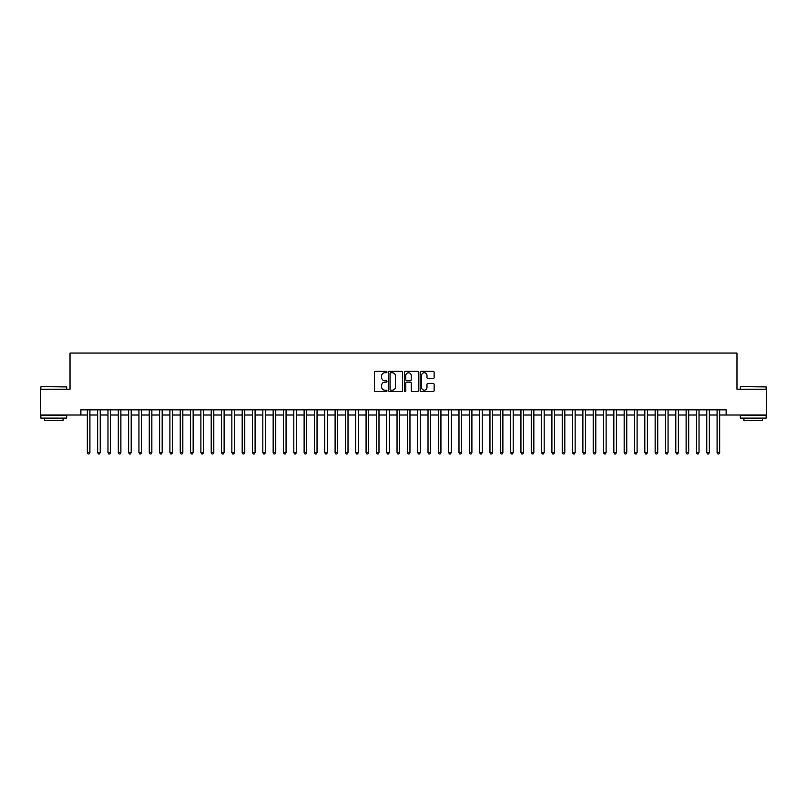 <?xml version="1.0" encoding="UTF-8"?>
<svg xmlns="http://www.w3.org/2000/svg" width="807" height="807" viewBox="0 0 807 807"><rect width="100%" height="100%" fill="white"/><g stroke="black" fill="none" stroke-linecap="round" stroke-linejoin="round"><path stroke-width="1.21" d="M386.987 372.037A0.706 0.706 0 0 0 386.271 371.321L375.507 371.321A1.009 1.009 0 0 0 374.488 372.34L374.488 390.578A1.009 1.009 0 0 0 375.507 391.597L386.271 391.597A0.706 0.706 0 0 0 386.987 390.881A0.706 0.706 0 0 0 386.271 390.174L384.878 390.174A3.238 3.238 0 0 1 381.64 386.926L381.64 385.413A3.238 3.238 0 0 1 384.878 382.165L386.271 382.165A0.706 0.706 0 0 0 386.987 381.459A0.706 0.706 0 0 0 386.271 380.753L384.878 380.753A3.238 3.238 0 0 1 381.64 377.505L381.64 375.981A3.238 3.238 0 0 1 384.878 372.743L386.271 372.743A0.706 0.706 0 0 0 386.987 372.037M433.117 378.473A1.009 1.009 0 0 0 434.126 377.454L434.126 372.34A1.009 1.009 0 0 0 433.117 371.321L421.153 371.321A1.009 1.009 0 0 0 420.144 372.34L420.144 390.578A1.009 1.009 0 0 0 421.153 391.597L433.117 391.597A1.009 1.009 0 0 0 434.126 390.578L434.126 384.394A1.009 1.009 0 0 0 433.117 383.386L428.003 383.386A1.009 1.009 0 0 0 426.984 384.394L426.984 387.461A2.714 2.714 0 0 1 424.27 390.174A2.714 2.714 0 0 1 421.567 387.461L421.567 375.457A2.714 2.714 0 0 1 424.27 372.743A2.714 2.714 0 0 1 426.984 375.457L426.984 377.454A1.009 1.009 0 0 0 428.003 378.473L433.117 378.473M80.871 415.01L40.35 415.01L40.35 389.206L70.027 389.206L70.027 353.062L736.973 353.062L736.973 389.206L766.65 389.206L766.65 415.01L726.129 415.01L726.129 409.845L80.871 409.845L80.871 415.01L87.327 415.01M402.612 372.34A1.009 1.009 0 0 0 401.604 371.321L389.64 371.321A1.009 1.009 0 0 0 388.631 372.34L388.631 390.578A1.009 1.009 0 0 0 389.64 391.597L401.604 391.597A1.009 1.009 0 0 0 402.612 390.578L402.612 372.34M405.396 371.321L417.36 371.321A1.009 1.009 0 0 1 418.369 372.34L418.369 390.578A1.009 1.009 0 0 1 417.36 391.597L412.236 391.597A1.009 1.009 0 0 1 411.227 390.578L411.227 383.184A1.009 1.009 0 0 0 410.218 382.165L406.819 382.165A1.009 1.009 0 0 0 405.81 383.184L405.81 390.881A0.706 0.706 0 0 1 405.094 391.597A0.706 0.706 0 0 1 404.388 390.881L404.388 372.34A1.009 1.009 0 0 1 405.396 371.321M89.91 415.01L97.647 415.01M100.229 415.01L107.977 415.01M110.549 415.01L118.296 415.01M120.879 415.01L128.626 415.01M131.198 415.01L138.945 415.01M141.528 415.01L149.265 415.01M151.847 415.01L159.594 415.01M162.177 415.01L169.914 415.01M172.496 415.01L180.243 415.01M182.826 415.01L190.563 415.01M193.145 415.01L200.893 415.01M203.475 415.01L211.212 415.01M213.794 415.01L221.542 415.01M224.114 415.01L231.861 415.01M234.444 415.01L242.191 415.01M244.763 415.01L252.51 415.01M255.093 415.01L262.83 415.01M265.412 415.01L273.159 415.01M275.742 415.01L283.479 415.01M286.061 415.01L293.809 415.01M296.391 415.01L304.128 415.01M306.71 415.01L314.458 415.01M317.04 415.01L324.777 415.01M327.36 415.01L335.107 415.01M337.679 415.01L345.426 415.01M348.009 415.01L355.756 415.01M358.328 415.01L366.075 415.01M368.658 415.01L376.395 415.01M378.977 415.01L386.724 415.01M389.307 415.01L397.044 415.01M399.626 415.01L407.374 415.01M409.956 415.01L417.693 415.01M420.276 415.01L428.023 415.01M430.605 415.01L438.342 415.01M440.925 415.01L448.672 415.01M451.244 415.01L458.991 415.01M461.574 415.01L469.321 415.01M471.893 415.01L479.64 415.01M482.223 415.01L489.96 415.01M492.542 415.01L500.29 415.01M502.872 415.01L510.609 415.01M513.191 415.01L520.939 415.01M523.521 415.01L531.258 415.01M533.841 415.01L541.588 415.01M544.17 415.01L551.907 415.01M554.49 415.01L562.237 415.01M564.809 415.01L572.556 415.01M575.139 415.01L582.886 415.01M585.458 415.01L593.206 415.01M595.788 415.01L603.525 415.01M606.107 415.01L613.855 415.01M616.437 415.01L624.174 415.01M626.757 415.01L634.504 415.01M637.086 415.01L644.823 415.01M647.406 415.01L655.153 415.01M657.735 415.01L665.472 415.01M668.055 415.01L675.802 415.01M678.374 415.01L686.121 415.01M688.704 415.01L696.451 415.01M699.023 415.01L706.771 415.01M709.353 415.01L717.09 415.01M719.673 415.01L726.129 415.01M390.759 372.743A0.706 0.706 0 0 0 390.043 373.449L390.043 389.468A0.706 0.706 0 0 0 390.759 390.174L392.222 390.174A3.238 3.238 0 0 0 395.47 386.926L395.47 375.981A3.238 3.238 0 0 0 392.222 372.743L390.759 372.743M411.227 375.507A2.714 2.714 0 0 0 408.513 372.794A2.714 2.714 0 0 0 405.81 375.507L405.81 379.734A1.009 1.009 0 0 0 406.819 380.753L410.218 380.753A1.009 1.009 0 0 0 411.227 379.734L411.227 375.507M89.91 409.845L89.91 452.596L87.327 452.596L87.327 409.845M89.91 452.596L89.133 453.938L88.094 453.938L87.327 452.596M41.177 386.624L66.678 386.926L41.177 386.624M53.766 418.107L40.864 418.107L40.864 415.524L66.678 415.524L66.678 418.107L53.766 418.107M63.067 418.107L63.067 420.487L44.476 420.487L44.476 418.107M740.634 386.624L766.136 386.926L740.634 386.624M753.234 418.107L740.322 418.107L740.322 415.524L766.136 415.524L766.136 418.107L753.234 418.107M762.524 418.107L762.524 420.487L743.933 420.487L743.933 418.107M100.229 409.845L100.229 452.596L97.647 452.596L97.647 409.845M100.229 452.596L99.453 453.938L98.424 453.938L97.647 452.596M110.549 409.845L110.549 452.596L107.977 452.596L107.977 409.845M110.549 452.596L109.782 453.938L108.743 453.938L107.977 452.596M120.879 409.845L120.879 452.596L118.296 452.596L118.296 409.845M120.879 452.596L120.102 453.938L119.073 453.938L118.296 452.596M131.198 409.845L131.198 452.596L128.626 452.596L128.626 409.845M131.198 452.596L130.431 453.938L129.392 453.938L128.626 452.596M141.528 409.845L141.528 452.596L138.945 452.596L138.945 409.845M141.528 452.596L140.751 453.938L139.722 453.938L138.945 452.596M151.847 409.845L151.847 452.596L149.265 452.596L149.265 409.845M151.847 452.596L151.08 453.938L150.041 453.938L149.265 452.596M162.177 409.845L162.177 452.596L159.594 452.596L159.594 409.845M162.177 452.596L161.4 453.938L160.371 453.938L159.594 452.596M172.496 409.845L172.496 452.596L169.914 452.596L169.914 409.845M172.496 452.596L171.72 453.938L170.691 453.938L169.914 452.596M182.826 409.845L182.826 452.596L180.243 452.596L180.243 409.845M182.826 452.596L182.049 453.938L181.02 453.938L180.243 452.596M193.145 409.845L193.145 452.596L190.563 452.596L190.563 409.845M193.145 452.596L192.369 453.938L191.34 453.938L190.563 452.596M203.475 409.845L203.475 452.596L200.893 452.596L200.893 409.845M203.475 452.596L202.698 453.938L201.659 453.938L200.893 452.596M213.794 409.845L213.794 452.596L211.212 452.596L211.212 409.845M213.794 452.596L213.018 453.938L211.989 453.938L211.212 452.596M224.114 409.845L224.114 452.596L221.542 452.596L221.542 409.845M224.114 452.596L223.347 453.938L222.308 453.938L221.542 452.596M234.444 409.845L234.444 452.596L231.861 452.596L231.861 409.845M234.444 452.596L233.667 453.938L232.638 453.938L231.861 452.596M244.763 409.845L244.763 452.596L242.191 452.596L242.191 409.845M244.763 452.596L243.996 453.938L242.957 453.938L242.191 452.596M255.093 409.845L255.093 452.596L252.51 452.596L252.51 409.845M255.093 452.596L254.316 453.938L253.287 453.938L252.51 452.596M265.412 409.845L265.412 452.596L262.83 452.596L262.83 409.845M265.412 452.596L264.646 453.938L263.607 453.938L262.83 452.596M275.742 409.845L275.742 452.596L273.159 452.596L273.159 409.845M275.742 452.596L274.965 453.938L273.936 453.938L273.159 452.596M286.061 409.845L286.061 452.596L283.479 452.596L283.479 409.845M286.061 452.596L285.285 453.938L284.256 453.938L283.479 452.596M296.391 409.845L296.391 452.596L293.809 452.596L293.809 409.845M296.391 452.596L295.614 453.938L294.585 453.938L293.809 452.596M306.71 409.845L306.71 452.596L304.128 452.596L304.128 409.845M306.71 452.596L305.934 453.938L304.905 453.938L304.128 452.596M317.04 409.845L317.04 452.596L314.458 452.596L314.458 409.845M317.04 452.596L316.263 453.938L315.224 453.938L314.458 452.596M327.36 409.845L327.36 452.596L324.777 452.596L324.777 409.845M327.36 452.596L326.583 453.938L325.554 453.938L324.777 452.596M337.679 409.845L337.679 452.596L335.107 452.596L335.107 409.845M337.679 452.596L336.912 453.938L335.873 453.938L335.107 452.596M348.009 409.845L348.009 452.596L345.426 452.596L345.426 409.845M348.009 452.596L347.232 453.938L346.203 453.938L345.426 452.596M358.328 409.845L358.328 452.596L355.756 452.596L355.756 409.845M358.328 452.596L357.562 453.938L356.523 453.938L355.756 452.596M368.658 409.845L368.658 452.596L366.075 452.596L366.075 409.845M368.658 452.596L367.881 453.938L366.852 453.938L366.075 452.596M378.977 409.845L378.977 452.596L376.395 452.596L376.395 409.845M378.977 452.596L378.211 453.938L377.172 453.938L376.395 452.596M389.307 409.845L389.307 452.596L386.724 452.596L386.724 409.845M389.307 452.596L388.53 453.938L387.501 453.938L386.724 452.596M399.626 409.845L399.626 452.596L397.044 452.596L397.044 409.845M399.626 452.596L398.85 453.938L397.821 453.938L397.044 452.596M409.956 409.845L409.956 452.596L407.374 452.596L407.374 409.845M409.956 452.596L409.179 453.938L408.15 453.938L407.374 452.596M420.276 409.845L420.276 452.596L417.693 452.596L417.693 409.845M420.276 452.596L419.499 453.938L418.47 453.938L417.693 452.596M430.605 409.845L430.605 452.596L428.023 452.596L428.023 409.845M430.605 452.596L429.828 453.938L428.789 453.938L428.023 452.596M440.925 409.845L440.925 452.596L438.342 452.596L438.342 409.845M440.925 452.596L440.148 453.938L439.119 453.938L438.342 452.596M451.244 409.845L451.244 452.596L448.672 452.596L448.672 409.845M451.244 452.596L450.477 453.938L449.438 453.938L448.672 452.596M461.574 409.845L461.574 452.596L458.991 452.596L458.991 409.845M461.574 452.596L460.797 453.938L459.768 453.938L458.991 452.596M471.893 409.845L471.893 452.596L469.321 452.596L469.321 409.845M471.893 452.596L471.127 453.938L470.088 453.938L469.321 452.596M482.223 409.845L482.223 452.596L479.64 452.596L479.64 409.845M482.223 452.596L481.446 453.938L480.417 453.938L479.64 452.596M492.542 409.845L492.542 452.596L489.96 452.596L489.96 409.845M492.542 452.596L491.776 453.938L490.737 453.938L489.96 452.596M502.872 409.845L502.872 452.596L500.29 452.596L500.29 409.845M502.872 452.596L502.095 453.938L501.066 453.938L500.29 452.596M513.191 409.845L513.191 452.596L510.609 452.596L510.609 409.845M513.191 452.596L512.415 453.938L511.386 453.938L510.609 452.596M523.521 409.845L523.521 452.596L520.939 452.596L520.939 409.845M523.521 452.596L522.744 453.938L521.715 453.938L520.939 452.596M533.841 409.845L533.841 452.596L531.258 452.596L531.258 409.845M533.841 452.596L533.064 453.938L532.035 453.938L531.258 452.596M544.17 409.845L544.17 452.596L541.588 452.596L541.588 409.845M544.17 452.596L543.393 453.938L542.354 453.938L541.588 452.596M554.49 409.845L554.49 452.596L551.907 452.596L551.907 409.845M554.49 452.596L553.713 453.938L552.684 453.938L551.907 452.596M564.809 409.845L564.809 452.596L562.237 452.596L562.237 409.845M564.809 452.596L564.043 453.938L563.004 453.938L562.237 452.596M575.139 409.845L575.139 452.596L572.556 452.596L572.556 409.845M575.139 452.596L574.362 453.938L573.333 453.938L572.556 452.596M585.458 409.845L585.458 452.596L582.886 452.596L582.886 409.845M585.458 452.596L584.692 453.938L583.653 453.938L582.886 452.596M595.788 409.845L595.788 452.596L593.206 452.596L593.206 409.845M595.788 452.596L595.011 453.938L593.982 453.938L593.206 452.596M606.107 409.845L606.107 452.596L603.525 452.596L603.525 409.845M606.107 452.596L605.341 453.938L604.302 453.938L603.525 452.596M616.437 409.845L616.437 452.596L613.855 452.596L613.855 409.845M616.437 452.596L615.66 453.938L614.631 453.938L613.855 452.596M626.757 409.845L626.757 452.596L624.174 452.596L624.174 409.845M626.757 452.596L625.98 453.938L624.951 453.938L624.174 452.596M637.086 409.845L637.086 452.596L634.504 452.596L634.504 409.845M637.086 452.596L636.309 453.938L635.28 453.938L634.504 452.596M647.406 409.845L647.406 452.596L644.823 452.596L644.823 409.845M647.406 452.596L646.629 453.938L645.6 453.938L644.823 452.596M657.735 409.845L657.735 452.596L655.153 452.596L655.153 409.845M657.735 452.596L656.959 453.938L655.92 453.938L655.153 452.596M668.055 409.845L668.055 452.596L665.472 452.596L665.472 409.845M668.055 452.596L667.278 453.938L666.249 453.938L665.472 452.596M678.374 409.845L678.374 452.596L675.802 452.596L675.802 409.845M678.374 452.596L677.608 453.938L676.569 453.938L675.802 452.596M688.704 409.845L688.704 452.596L686.121 452.596L686.121 409.845M688.704 452.596L687.927 453.938L686.898 453.938L686.121 452.596M699.023 409.845L699.023 452.596L696.451 452.596L696.451 409.845M699.023 452.596L698.257 453.938L697.218 453.938L696.451 452.596M709.353 409.845L709.353 452.596L706.771 452.596L706.771 409.845M709.353 452.596L708.576 453.938L707.547 453.938L706.771 452.596M719.673 409.845L719.673 452.596L717.09 452.596L717.09 409.845M719.673 452.596L718.906 453.938L717.867 453.938L717.09 452.596M40.864 389.206L40.864 386.926M46.756 415.524L46.756 415.01M60.787 415.524L60.787 415.01M66.678 389.206L66.678 386.926M740.322 389.206L740.322 386.926M746.213 415.524L746.213 415.01M760.244 415.524L760.244 415.01M766.136 389.206L766.136 386.926"/></g></svg>
